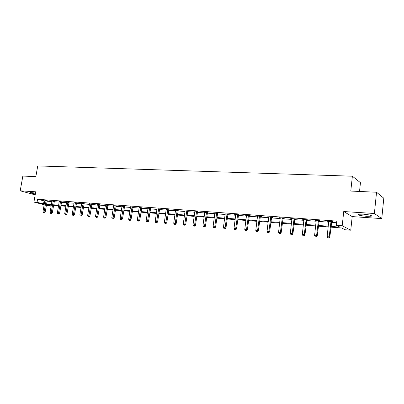 <?xml version="1.0" encoding="UTF-8"?>
<svg xmlns="http://www.w3.org/2000/svg" width="404" height="404" viewBox="0 0 404 404"><rect width="100%" height="100%" fill="white"/><g stroke="black" fill="none" stroke-linecap="round" stroke-linejoin="round"><path stroke-width="0.61" d="M35.517 193.036L30.214 192.541C30.088 192.89 31.795 193.375 35.35 193.986M366.463 216.292L371.261 216.185C372.114 215.428 369.413 214.751 363.146 214.145L358.419 214.261C357.596 215.019 360.277 215.696 366.463 216.292M51.146 206.227L46.359 205.272M359.53 191.461L360.454 182.694L352.379 176.205L37.739 165.923L35.845 176.654L22.846 176.058L20.2 190.809L35.188 194.874M352.379 176.205L350.783 191.057L376.543 192.238L383.8 198.213L381.76 218.604L374.382 213.504L343.743 211.539L342.208 225.725L350.753 230.209L345.087 229.755L341.632 227.982L330.916 227.139M343.743 211.539L352.202 216.594L381.76 218.604M352.202 216.594L350.753 230.209M376.543 192.238L374.382 213.504M330.997 226.437L339.976 227.134L336.345 225.275L336.8 221.114L37.587 199.283L44.824 201.041M47.061 201.207L51.949 201.571M54.197 201.742L59.196 202.111M61.459 202.283L66.569 202.662M68.842 202.833L74.068 203.222M76.361 203.389L81.704 203.788M84.007 203.959L89.471 204.368M91.789 204.54L97.379 204.954M99.712 205.131L105.434 205.555M107.777 205.727L113.635 206.166M115.993 206.343L121.988 206.787M124.361 206.964L130.492 207.419M132.881 207.595L139.163 208.065M141.562 208.242L147.99 208.722M150.409 208.903L156.994 209.393M159.428 209.575L166.17 210.075M168.619 210.257L175.523 210.772M177.987 210.954L185.067 211.484M187.542 211.666L194.794 212.206M197.288 212.393L204.722 212.943M207.232 213.13L214.852 213.701M217.377 213.888L225.19 214.468M227.73 214.655L235.739 215.256M238.294 215.443L246.511 216.054M249.086 216.246L257.515 216.877M260.1 217.069L268.751 217.711M271.357 217.907L280.235 218.564M282.851 218.761L291.966 219.438M294.602 219.635L303.959 220.332M306.611 220.528L316.221 221.246M318.887 221.442L328.76 222.18M331.447 222.377L336.623 222.766M331.613 221.821L332.936 221.917L332.315 221.599L327.432 221.235L328.805 221.614M319.059 220.892L320.347 220.988L319.7 220.665L314.923 220.316L316.271 220.685M306.777 219.983L308.04 220.079L307.368 219.756L302.697 219.412L304.01 219.781M294.769 219.094L296.001 219.185L295.304 218.867L290.734 218.534L292.016 218.892M283.017 218.226L284.224 218.317L283.502 217.998L279.028 217.67L280.285 218.024M271.518 217.377L272.7 217.463L271.953 217.15L267.579 216.827L268.806 217.175M260.262 216.544L261.418 216.63L260.651 216.317L256.368 215.999L257.57 216.347M249.243 215.731L250.374 215.812L249.586 215.499L245.395 215.191L246.566 215.534M238.451 214.933L239.562 215.014L238.754 214.701L234.643 214.398L235.795 214.736M227.886 214.15L225.245 213.958M217.529 213.388L214.908 213.191M207.383 212.635L204.783 212.443M197.44 211.898L194.854 211.711M187.693 211.181L185.123 210.989M178.139 210.474L175.583 210.287M168.766 209.782L166.231 209.595M159.575 209.1L157.055 208.913M150.556 208.434L148.056 208.247M141.708 207.782L139.223 207.59M133.027 207.136L130.553 206.944M124.503 206.51L122.048 206.308M116.135 205.888L113.696 205.681M107.918 205.282L105.495 205.07M99.854 204.687L97.445 204.469M91.93 204.101L89.537 203.884M84.143 203.525L81.765 203.303M76.497 202.959L74.134 202.737M68.978 202.404L66.63 202.177M61.595 201.859L59.262 201.631M54.333 201.318L52.015 201.091M47.192 200.793L44.889 200.561M44.188 204.717L33.921 202.081L35.734 191.804L20.2 190.809M33.921 202.081L37.057 202.323L44.304 204.05M37.587 199.283L37.057 202.323M336.345 225.275L342.208 225.725M51.338 205.131L46.46 204.747L51.192 205.969M328.23 226.927L318.357 226.149M315.686 225.942L306.07 225.185M303.414 224.977L294.056 224.24M291.415 224.028L282.3 223.311M279.679 223.104L270.796 222.407M268.19 222.2L259.54 221.523M256.949 221.316L248.516 220.655M245.945 220.453L237.724 219.801M235.168 219.604L227.154 218.973M224.609 218.771L216.797 218.155M214.272 217.958L206.646 217.357M204.136 217.16L196.703 216.574M194.208 216.377L186.956 215.807M184.477 215.61L177.396 215.054M174.932 214.862L168.024 214.317M165.574 214.125L158.828 213.595M156.398 213.403L149.813 212.883M147.394 212.691L140.961 212.186M138.557 211.999L132.28 211.504M129.891 211.317L123.755 210.832M121.382 210.646L115.387 210.176M113.029 209.989L107.171 209.524M104.828 209.343L99.106 208.893M96.773 208.706L91.178 208.267M88.865 208.085L83.396 207.656M81.093 207.474L75.75 207.055M73.457 206.873L68.231 206.459M65.958 206.282L60.847 205.878M58.585 205.702L53.586 205.308M46.541 204.222L51.429 204.606M53.676 204.783L58.676 205.171M60.938 205.348L66.049 205.747M68.321 205.924L73.548 206.333M75.836 206.51L81.184 206.929M83.487 207.106L88.951 207.535M91.269 207.717L96.864 208.151M99.192 208.333L104.919 208.782M107.262 208.964L113.12 209.423M115.478 209.605L121.473 210.075M123.846 210.262L129.977 210.737M132.366 210.923L138.648 211.413M141.052 211.605L147.48 212.105M149.899 212.292L156.484 212.807M158.918 212.999L165.665 213.524M168.109 213.716L175.023 214.256M177.482 214.448L184.562 214.999M187.042 215.196L194.294 215.761M196.788 215.953L204.227 216.534M206.732 216.731L214.357 217.327M216.882 217.524L224.695 218.135M227.235 218.332L235.249 218.958M237.81 219.16L246.026 219.801M248.601 220.003L257.035 220.66M259.62 220.862L268.276 221.538M270.882 221.74L279.76 222.432M282.381 222.639L291.496 223.351M294.137 223.558L303.495 224.286M306.151 224.493L315.761 225.245M318.433 225.452L328.306 226.225M44.031 200.985L43.506 203.985M328.088 221.286L328.058 221.559M315.61 220.367L315.58 220.635M303.409 219.468L303.379 219.731M291.471 218.589L291.441 218.852M279.795 217.726L279.76 217.988M268.362 216.882L268.332 217.14M257.176 216.059L257.146 216.317M246.223 215.251L246.188 215.504M330.997 221.498L329.184 236.865L327.144 236.688L328.745 221.331M331.755 221.554L329.81 237.143L329.184 236.865L328.639 237.966L327.826 237.895L328.639 237.966M328.891 238.077L329.81 237.143M327.144 236.688L327.826 237.895M318.408 220.574L316.574 235.764L314.585 235.588L316.211 220.412M319.195 220.629L317.231 236.042L316.574 235.764L316.054 236.85L315.256 236.779L316.054 236.85M316.317 236.961L317.231 236.042M314.585 235.588L315.256 236.779M306.101 219.665L304.252 234.684L302.303 234.512L303.949 219.508M306.914 219.726L304.934 234.961L304.252 234.684L303.747 235.759L302.97 235.694L303.747 235.759M304.025 235.87L304.934 234.961M302.303 234.512L302.97 235.694M294.067 218.776L292.198 233.628L290.289 233.462L291.961 218.625M294.9 218.842L292.905 233.906L292.198 233.628L291.713 234.694L290.951 234.628L291.713 234.694M292.001 234.805L292.905 233.906M290.289 233.462L290.951 234.628M282.29 217.913L280.406 232.598L278.543 232.431L280.235 217.761M283.148 217.973L281.139 232.876L280.406 232.598L279.942 233.653L279.194 233.588L279.942 233.653M280.235 233.764L281.139 232.876M278.543 232.431L279.194 233.588M270.771 217.059L268.867 231.588L267.044 231.426L268.756 216.913M271.65 217.125L269.625 231.866L268.867 231.588L268.423 232.633L267.695 232.568L268.423 232.633M268.726 232.744L269.625 231.866M267.044 231.426L267.695 232.568M259.489 216.231L257.58 230.598L255.793 230.442L257.52 216.084M260.388 216.297L258.358 230.876L257.58 230.598L257.151 231.633L256.434 231.573L257.151 231.633M257.459 231.744L258.358 230.876M255.793 230.442L256.434 231.573M248.45 215.418L246.526 229.629L244.773 229.477L246.521 215.276M249.369 215.483L247.324 229.906L246.526 229.629L246.112 230.659L245.415 230.593L246.112 230.659M246.435 230.765L247.324 229.906M244.773 229.477L245.415 230.593M237.643 214.62L235.704 228.684L233.992 228.533L235.749 214.484M238.577 214.691L236.522 228.962L235.704 228.684L235.305 229.699L234.623 229.639L235.305 229.699M235.633 229.81L236.522 228.962M233.992 228.533L234.623 229.639M227.053 213.842L225.104 227.755L223.427 227.609L225.2 213.706M228.007 213.913L225.942 228.033L225.104 227.755L224.725 228.765L224.053 228.704L224.725 228.765M225.058 228.871L225.942 228.033M223.427 227.609L224.053 228.704M216.68 213.075L214.721 226.846L213.08 226.705L214.867 212.943M217.65 213.145L215.579 227.124L214.721 226.846L214.357 227.846L213.696 227.785L214.357 227.846M214.701 227.952L215.579 227.124M213.08 226.705L213.696 227.785M206.52 212.327L204.55 225.957L202.939 225.816L204.742 212.196M207.504 212.398L205.424 226.23L204.55 225.957L204.197 226.947L203.555 226.886L204.197 226.947M204.55 227.053L205.424 226.23M202.939 225.816L203.555 226.886M196.561 211.595L194.582 225.084L193.001 224.947L194.819 211.464M197.561 211.666L195.47 225.356L194.582 225.084L194.243 226.063L193.612 226.008L194.243 226.063M194.602 226.174L195.47 225.356M193.001 224.947L193.612 226.008M186.799 210.873L184.81 224.23L183.264 224.094L185.088 210.747M187.809 210.954L185.719 224.503L184.81 224.23L184.487 225.2L183.865 225.144L184.487 225.2M184.85 225.311L185.719 224.503M183.264 224.094L183.865 225.144M177.225 210.171L175.235 223.392L173.715 223.261L175.548 210.045M178.25 210.257L176.154 223.665L175.235 223.392L174.922 224.351L174.316 224.301L174.922 224.351M175.291 224.462L176.154 223.665M173.715 223.261L174.316 224.301M167.842 209.479L165.842 222.569L164.352 222.437L166.196 209.358M168.872 209.57L166.776 222.841L165.842 222.569L165.539 223.523L164.948 223.468L165.539 223.523M165.913 223.629L166.776 222.841M164.352 222.437L164.948 223.468M158.636 208.797L156.631 221.761L155.171 221.634L157.025 208.681M159.676 208.898L157.575 222.033L156.631 221.761L156.343 222.71L155.757 222.654L156.343 222.71M156.722 222.816L157.575 222.033M155.171 221.634L155.757 222.654M149.606 208.136L147.596 220.973L146.162 220.847L148.026 208.02M150.652 208.242L148.556 221.241L147.596 220.973L147.319 221.907L146.743 221.857L147.319 221.907M147.702 222.018L148.556 221.241M146.162 220.847L146.743 221.857M140.743 207.479L138.729 220.195L137.325 220.074L139.193 207.368M141.804 207.595L139.703 220.468L138.729 220.195L138.466 221.124L137.9 221.074L138.466 221.124M138.855 221.23L139.703 220.468M137.325 220.074L137.9 221.074M132.052 206.838L130.032 219.433L128.654 219.311L130.527 206.727M133.113 206.959L131.012 219.705L130.032 219.433L129.775 220.357L129.224 220.306L129.775 220.357M130.169 220.463L131.012 219.705M128.654 219.311L129.224 220.306M123.518 206.212L121.493 218.685L120.139 218.569L122.023 206.101M124.589 206.333L122.488 218.958L121.493 218.685L121.251 219.599L120.71 219.554L121.251 219.599M121.649 219.705L122.488 218.958M120.139 218.569L120.71 219.554M115.14 205.596L113.115 217.953L111.782 217.837L113.67 205.484M116.221 205.722L114.115 218.221L113.115 217.953L112.878 218.857L112.347 218.811L112.878 218.857M113.282 218.968L114.115 218.221M111.782 217.837L112.347 218.811M106.914 204.99L104.883 217.236L103.581 217.12L105.474 204.884M107.999 205.121L105.898 217.498L104.883 217.236L104.661 218.13L104.141 218.084L104.661 218.13M105.065 218.236L105.898 217.498M103.581 217.12L104.141 218.084M98.839 204.394L96.803 216.524L95.526 216.413L97.42 204.288M99.929 204.53L97.829 216.791L96.803 216.524L96.591 217.418L96.076 217.372L96.591 217.418M97 217.524L97.829 216.791M95.526 216.413L96.076 217.372M90.905 203.808L88.87 215.832L87.612 215.721L89.511 203.707M92.001 203.949L89.9 216.1L88.87 215.832L88.663 216.716L88.163 216.67L88.663 216.716M89.077 216.822L89.9 216.1M87.612 215.721L88.163 216.67M83.113 203.232L81.078 215.15L79.84 215.039L81.744 203.131M84.214 203.379L82.113 215.413L81.078 215.15L80.881 216.024L80.386 215.983L80.881 216.024M81.295 216.13L82.113 215.413M79.84 215.039L80.386 215.983M75.457 202.672L73.417 214.479L72.205 214.373L74.114 202.571M76.563 202.818L74.467 214.741L73.417 214.479L73.23 215.347L72.745 215.307L73.23 215.347M73.649 215.453L74.467 214.741M72.205 214.373L72.745 215.307M67.933 202.116L65.892 213.822L64.701 213.716L66.615 202.02M69.049 202.268L66.948 214.085L65.892 213.822L65.716 214.681L65.236 214.64L65.716 214.681M66.14 214.787L66.948 214.085M64.701 213.716L65.236 214.64M60.539 201.571L58.499 213.176L57.328 213.07L59.242 201.475M61.655 201.722L59.56 213.433L58.499 213.176L58.328 214.029L57.863 213.989L58.328 214.029M58.757 214.135L59.56 213.433M57.328 213.07L57.863 213.989M53.272 201.035L51.232 212.539L50.081 212.438L51.995 200.939M54.394 201.192L52.303 212.797L51.232 212.539L51.071 213.388L50.611 213.347L51.071 213.388M51.5 213.489L52.303 212.797M50.081 212.438L50.611 213.347M46.127 200.51L44.087 211.913L42.955 211.812L44.874 200.414M47.253 200.667L45.162 212.171L44.087 211.913L43.935 212.757L43.48 212.716L43.935 212.757M44.364 212.858L45.162 212.171M42.955 211.812L43.48 212.716M330.932 221.614L331.553 221.937M330.841 221.917L331.462 222.235M318.347 220.685L318.998 221.008M318.256 220.983L318.908 221.301M306.045 219.781L306.717 220.099M305.949 220.074L306.626 220.392M294.006 218.892L294.708 219.21M293.915 219.18L294.617 219.498M282.234 218.024L282.957 218.337M282.144 218.311L282.871 218.625M270.71 217.17L271.463 217.488M270.624 217.458L271.372 217.771M259.434 216.342L260.206 216.655M259.348 216.62L260.12 216.933M248.394 215.524L249.187 215.837M248.309 215.802L249.101 216.115M237.587 214.726L238.4 215.039M237.502 215.004L238.309 215.317M226.998 213.948L227.831 214.256M226.912 214.221L227.745 214.529M216.63 213.181L217.478 213.489M216.544 213.453L217.392 213.761M206.464 212.433L207.333 212.741M206.383 212.701L207.247 213.004M196.506 211.696L197.389 212.004M196.425 211.964L197.309 212.267M186.744 210.974L187.643 211.282M186.663 211.236L187.562 211.544M177.174 210.272L178.088 210.575M177.093 210.529L178.007 210.832M167.791 209.575L168.715 209.878M167.711 209.833L168.635 210.136M158.585 208.898L159.524 209.201M158.504 209.151L159.444 209.454M149.556 208.232L150.51 208.53M149.475 208.484L150.429 208.782M140.698 207.58L141.663 207.878M140.617 207.828L141.582 208.126M132.002 206.934L132.977 207.232M131.921 207.186L132.901 207.479M123.467 206.308L124.457 206.606M123.392 206.55L124.376 206.848M115.095 205.686L116.089 205.984M115.014 205.934L116.014 206.227M106.868 205.081L107.873 205.373M106.792 205.323L107.797 205.616M98.793 204.485L99.808 204.778M98.717 204.722L99.732 205.015M90.86 203.899L91.885 204.192M90.784 204.136L91.809 204.429M83.067 203.323L84.098 203.616M82.992 203.56L84.022 203.848M75.412 202.763L76.452 203.05M75.336 202.995L76.376 203.283M67.887 202.207L68.938 202.495M67.816 202.434L68.862 202.722M60.494 201.662L61.549 201.944M60.423 201.889L61.479 202.172M53.227 201.121L54.288 201.409M53.156 201.349L54.217 201.636M46.086 200.596L47.152 200.879M46.011 200.818L47.081 201.106M371.261 216.185L371.321 215.574"/></g></svg>
